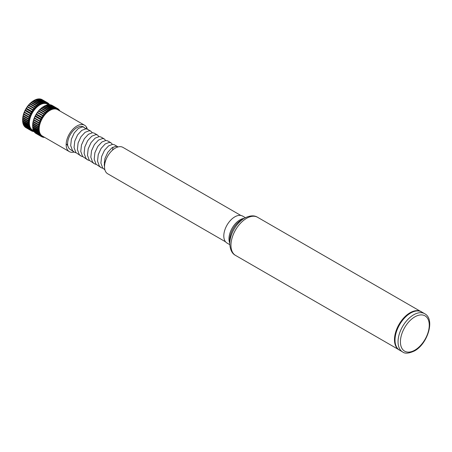 <?xml version="1.0" encoding="UTF-8"?>
<svg xmlns="http://www.w3.org/2000/svg" width="452" height="452" viewBox="0 0 452 452"><rect width="100%" height="100%" fill="white"/><g stroke="black" fill="none" stroke-linecap="round" stroke-linejoin="round"><path stroke-width="0.68" d="M398.766 349.645A22.018 12.712 -60 0 1 395.737 331.915A22.018 12.712 -60 0 1 410.049 312.761A22.018 12.712 -60 0 1 420.778 311.518M241.351 219.977L244.498 218.158C249.832 215.44 254.182 215.141 257.544 217.265A22.018 12.712 -60 0 0 246.532 218.356A22.018 12.712 -60 0 0 232.147 237.758A22.018 12.712 -60 0 0 235.526 255.403C232.029 253.6 230.113 249.685 229.774 243.662A20.826 12.023 -60 0 1 244.498 218.158L241.351 219.977A16.374 9.452 -60 0 0 229.774 240.023L229.774 243.662M229.797 244.656L227.028 243.063A15.577 8.995 -60 0 1 224.644 230.576A15.577 8.995 -60 0 1 234.82 216.853A15.577 8.995 -60 0 1 242.605 216.079L245.374 217.678M225.588 241.837L107.672 173.76A15.238 8.797 -60 0 1 105.339 161.55A15.238 8.797 -60 0 1 115.294 148.12A15.238 8.797 -60 0 1 122.916 147.369L240.826 215.44M74.117 152.053A15.238 8.797 -60 0 1 69.314 151.618A15.238 8.797 -60 0 1 66.161 144.64L66.173 144.759A15.238 8.797 -60 0 1 76.947 125.984A15.238 8.797 -60 0 1 84.564 125.227A15.238 8.797 -60 0 1 86.569 127.272L86.603 127.34A15.238 8.797 -60 0 1 87.338 129.165M69.314 151.618L42.33 136.035A15.238 8.797 -60 0 1 39.991 123.825A15.238 8.797 -60 0 1 49.946 110.395A15.238 8.797 -60 0 1 57.568 109.638L84.564 125.227M33.482 130.549L32.459 129.961A14.916 8.611 -60 0 1 30.177 118.012A14.916 8.611 -60 0 1 39.917 104.87A14.916 8.611 -60 0 1 47.375 104.129L48.432 104.74M76.117 152.838L74.269 152.143L72.506 150.606L70.693 145.606L71.388 139.165L74.247 132.916L78.36 128.447L82.479 126.871L84.134 127.311L85.501 128.826M66.173 144.759L66.947 144.194L67.851 146.16A13.221 7.633 -60 0 1 76.947 127.628A13.221 7.633 -60 0 1 83.558 126.978L84.134 127.311M67.851 146.16L69.162 148.674L74.269 152.143M104.519 166.652L104.248 164.98L104.943 158.539L107.802 152.29L111.915 147.821L116.034 146.245L118.068 146.94M117.689 146.68L114.345 144.753L112.689 144.318L108.576 145.889L104.463 150.358L101.598 156.607L100.903 163.048L102.717 168.048L104.892 169.822M102.96 168.336L101.112 167.641L99.35 166.104L97.536 161.104L98.231 154.663L101.09 148.414L105.209 143.945L109.322 142.369L110.977 142.809L112.345 144.324M110.977 142.809L107.632 140.877L105.977 140.442L101.864 142.018L97.751 146.482L94.886 152.731L94.197 159.177L96.005 164.172L101.112 167.641M96.248 164.46L94.4 163.765L92.637 162.228L90.824 157.228L91.519 150.787L94.383 144.538L98.496 140.069L102.61 138.498L104.265 138.933L105.638 140.448M104.265 138.933L100.926 137.001L99.265 136.566L95.152 138.142L91.038 142.612L88.174 148.861L87.485 155.302L89.293 160.296L94.4 163.765M89.536 160.584L87.694 159.895L85.925 158.353L84.117 153.358L84.806 146.911L87.671 140.662L91.784 136.199L95.897 134.623L97.553 135.058L98.926 136.577M97.553 135.058L94.214 133.131L92.558 132.69L88.439 134.267L84.326 138.736L81.467 144.985L80.772 151.426L82.586 156.426L87.694 159.895M82.823 156.714L80.981 156.019L79.213 154.477L77.405 149.482L78.094 143.041L80.959 136.792L85.072 132.323L89.185 130.747L90.846 131.182L92.214 132.702M90.846 131.182L87.502 129.255L85.846 128.82L81.733 130.391L77.614 134.86L74.755 141.109L74.06 147.55L75.874 152.55L80.981 156.019M112.938 147.166L112.582 150.087M105.406 161.33L104.248 162.206M24.464 126.261L30.013 129.645L30.583 129.278L29.742 129.306L24.25 126.136A16.176 9.339 -60 0 1 23.798 125.453L29.295 128.622L29.911 128.255L29.075 128.221L23.583 125.046A16.176 9.339 -60 0 1 23.238 124.243L28.736 127.419L29.403 127.063L23.086 123.78A16.176 9.339 -60 0 1 22.854 122.871L28.346 126.046L29.058 125.707L22.758 122.351A16.176 9.339 -60 0 1 22.64 121.356L28.137 124.526L28.883 124.215L22.611 120.786A16.176 9.339 -60 0 1 22.6 120.255A16.176 9.339 -60 0 1 22.611 119.712L28.103 122.887L28.883 122.616L22.623 119L22.611 119.712M25.357 127.193L30.883 130.464L31.397 130.103L30.561 130.199L25.063 127.023A16.176 9.339 -60 0 1 24.521 126.47M31.369 130.792L26.024 127.707A16.176 9.339 -60 0 1 25.95 127.662A16.176 9.339 -60 0 1 25.391 127.289M31.555 130.871L32.346 130.724A15.634 9.029 -60 0 1 31.397 130.103A15.634 9.029 -60 0 1 30.583 129.278A15.634 9.029 -60 0 1 29.911 128.255A15.634 9.029 -60 0 1 29.403 127.063A15.634 9.029 -60 0 1 29.058 125.707A15.634 9.029 -60 0 1 28.883 124.215A15.634 9.029 -60 0 1 28.883 122.616A15.634 9.029 -60 0 1 29.058 120.921A15.634 9.029 -60 0 1 29.403 119.17A15.634 9.029 -60 0 1 29.911 117.384A15.634 9.029 -60 0 1 30.583 115.593A15.634 9.029 -60 0 1 31.397 113.825A15.634 9.029 -60 0 1 32.346 112.107A15.634 9.029 -60 0 1 33.42 110.469A15.634 9.029 -60 0 1 34.589 108.932A15.634 9.029 -60 0 1 35.849 107.525A15.634 9.029 -60 0 1 37.166 106.265A15.634 9.029 -60 0 1 38.533 105.18A15.634 9.029 -60 0 1 39.917 104.282L39.787 103.474L34.295 100.299A16.176 9.339 -60 0 1 35.222 99.83L41.301 103.581L41.217 102.785L35.725 99.615A16.176 9.339 -60 0 1 36.64 99.287L42.669 103.096L42.624 102.321L37.132 99.152A16.176 9.339 -60 0 1 38.013 98.971L43.511 102.146L43.985 102.824L43.98 102.084L38.488 98.915A16.176 9.339 -60 0 1 39.324 98.886L44.821 102.056L45.245 102.785L45.268 102.084L39.77 98.909A16.176 9.339 -60 0 1 40.556 99.033L46.053 102.208L46.415 102.966L46.46 102.316L40.968 99.141A16.176 9.339 -60 0 1 41.686 99.412L47.177 102.581L47.488 103.372L47.55 102.773L42.019 99.604M39.77 98.909L38.979 99.169M38.488 98.915L37.725 99.214M37.132 99.152L36.403 99.48M35.725 99.615L35.041 99.965M23.651 124.645L23.798 125.453M23.142 123.447L23.238 124.243M22.798 122.091L22.854 122.871M22.623 120.605L22.64 121.356M22.6 120.034A15.634 9.029 -60 0 1 22.6 119.814A15.634 9.029 -60 0 1 22.623 119A15.634 9.029 -60 0 1 22.798 117.311L22.758 117.978L28.25 121.153L29.058 120.921L22.798 117.311A15.634 9.029 -60 0 1 23.142 115.554L23.086 116.175L28.578 119.345L29.403 119.17L23.142 115.554A15.634 9.029 -60 0 1 23.651 113.768L23.583 114.333L29.075 117.503L29.911 117.384L23.651 113.768A15.634 9.029 -60 0 1 24.323 111.977L24.25 112.475L29.742 115.65L30.583 115.593L24.323 111.977A15.634 9.029 -60 0 1 25.137 110.209L25.063 110.644L30.561 113.814L31.397 113.825L30.883 113.175L25.391 110.005L25.137 110.209A15.634 9.029 -60 0 1 26.086 108.491L26.024 108.853L31.521 112.023L32.346 112.107L31.889 111.412L26.397 108.237L26.086 108.491A15.634 9.029 -60 0 1 27.16 106.853L33.42 110.469L33.019 109.729L27.521 106.559L27.16 106.853A15.634 9.029 -60 0 1 28.329 105.316L34.589 108.932L34.245 108.164L28.753 104.994L28.329 105.316A15.634 9.029 -60 0 1 29.583 103.909L35.849 107.525L35.561 106.734L30.064 103.559L29.583 103.909A15.634 9.029 -60 0 1 30.905 102.655L37.166 106.265L36.934 105.463L31.442 102.288L30.905 102.655A15.634 9.029 -60 0 1 32.273 101.564L38.533 105.18L38.352 104.367L32.86 101.197L32.273 101.564A15.634 9.029 -60 0 1 33.657 100.666L39.917 104.282A15.634 9.029 -60 0 1 41.301 103.581A15.634 9.029 -60 0 1 42.669 103.096A15.634 9.029 -60 0 1 43.985 102.824A15.634 9.029 -60 0 1 45.245 102.785A15.634 9.029 -60 0 1 46.415 102.966A15.634 9.029 -60 0 1 47.488 103.372A15.634 9.029 -60 0 1 48.437 103.988L48.211 103.282M22.64 119.113A16.176 9.339 -60 0 1 22.758 117.978M22.854 117.35A16.176 9.339 -60 0 1 23.086 116.175M23.238 115.526A16.176 9.339 -60 0 1 23.583 114.333M23.798 113.678A16.176 9.339 -60 0 1 24.25 112.475M24.521 111.825A16.176 9.339 -60 0 1 25.063 110.644M25.391 110.005A16.176 9.339 -60 0 1 26.024 108.853M26.397 108.237A16.176 9.339 -60 0 1 27.114 107.141M27.521 106.559A16.176 9.339 -60 0 1 28.306 105.531M28.753 104.994A16.176 9.339 -60 0 1 29.595 104.05M30.064 103.559A16.176 9.339 -60 0 1 30.951 102.717M31.442 102.288A16.176 9.339 -60 0 1 32.352 101.559M34.295 100.299L33.787 100.593A16.176 9.339 -60 0 0 32.86 101.197M30.561 130.199A16.176 9.339 -60 0 1 30.013 129.645M32.764 131.295L33.42 131.125A15.634 9.029 -60 0 1 32.346 130.724L31.521 130.877A16.176 9.339 -60 0 1 31.442 130.837A16.176 9.339 -60 0 1 30.883 130.464M33.827 131.216A15.634 9.029 -60 0 1 33.42 131.125L32.606 131.334A16.176 9.339 -60 0 1 31.889 131.063M33.99 131.504L33.804 131.566A16.176 9.339 -60 0 1 33.019 131.442M48.505 103.451A16.176 9.339 -60 0 1 49.053 104.005L49.104 104.214M49.324 104.344A16.176 9.339 -60 0 1 49.618 104.762M47.55 102.773A16.176 9.339 -60 0 1 47.624 102.813A16.176 9.339 -60 0 1 48.183 103.186L48.437 103.988A15.634 9.029 -60 0 1 49.138 104.678M46.46 102.316A16.176 9.339 -60 0 1 47.177 102.581M45.268 102.084A16.176 9.339 -60 0 1 46.053 102.208M43.98 102.084A16.176 9.339 -60 0 1 44.821 102.056M42.624 102.321A16.176 9.339 -60 0 1 43.511 102.146M41.217 102.785A16.176 9.339 -60 0 1 42.132 102.463M29.742 129.306A16.176 9.339 -60 0 1 29.295 128.622M29.075 128.221A16.176 9.339 -60 0 1 28.736 127.419M28.578 126.95A16.176 9.339 -60 0 1 28.346 126.046M28.25 125.526A16.176 9.339 -60 0 1 28.137 124.526M28.103 123.961A16.176 9.339 -60 0 1 28.103 122.887M28.137 122.283A16.176 9.339 -60 0 1 28.25 121.153M28.346 120.52A16.176 9.339 -60 0 1 28.578 119.345M28.736 118.701A16.176 9.339 -60 0 1 29.075 117.503M29.295 116.848A16.176 9.339 -60 0 1 29.742 115.65M30.013 115A16.176 9.339 -60 0 1 30.561 113.814M30.883 113.175A16.176 9.339 -60 0 1 31.521 112.023M31.889 111.412A16.176 9.339 -60 0 1 32.606 110.311M33.019 109.729A16.176 9.339 -60 0 1 33.804 108.7M34.245 108.164A16.176 9.339 -60 0 1 35.087 107.22M35.561 106.734A16.176 9.339 -60 0 1 36.442 105.892M36.934 105.463A16.176 9.339 -60 0 1 37.849 104.734M39.787 103.474A16.176 9.339 -60 0 1 40.714 103.005M34.499 132.052L40.047 135.436L40.612 135.069L39.77 135.097L34.279 131.927A16.176 9.339 -60 0 1 33.832 131.244L39.324 134.413L39.945 134.046L39.109 134.012L33.612 130.837A16.176 9.339 -60 0 1 33.273 130.035L38.765 133.21L39.431 132.854L33.115 129.571A16.176 9.339 -60 0 1 32.883 128.662L38.38 131.837L39.087 131.498L32.787 128.142A16.176 9.339 -60 0 1 32.674 127.148L38.166 130.317L38.917 130.006L32.64 126.577A16.176 9.339 -60 0 1 32.629 126.046A16.176 9.339 -60 0 1 32.64 125.503L38.137 128.679L38.917 128.408L32.651 124.792L32.64 125.503M35.392 132.984L40.917 136.255L41.431 135.894L40.59 135.99L35.098 132.815A16.176 9.339 -60 0 1 34.55 132.261M41.403 136.583L36.058 133.498A16.176 9.339 -60 0 1 35.979 133.453A16.176 9.339 -60 0 1 35.42 133.08M41.584 136.662L42.381 136.515A15.634 9.029 -60 0 1 41.431 135.894A15.634 9.029 -60 0 1 40.612 135.069A15.634 9.029 -60 0 1 39.945 134.046A15.634 9.029 -60 0 1 39.431 132.854A15.634 9.029 -60 0 1 39.087 131.498A15.634 9.029 -60 0 1 38.917 130.006A15.634 9.029 -60 0 1 38.917 128.408A15.634 9.029 -60 0 1 39.087 126.713A15.634 9.029 -60 0 1 39.431 124.961A15.634 9.029 -60 0 1 39.945 123.176A15.634 9.029 -60 0 1 40.612 121.385A15.634 9.029 -60 0 1 41.431 119.616A15.634 9.029 -60 0 1 42.381 117.899A15.634 9.029 -60 0 1 43.448 116.26A15.634 9.029 -60 0 1 44.624 114.723A15.634 9.029 -60 0 1 45.878 113.316A15.634 9.029 -60 0 1 47.2 112.062A15.634 9.029 -60 0 1 48.562 110.972A15.634 9.029 -60 0 1 49.946 110.073L49.816 109.265L44.324 106.09A16.176 9.339 -60 0 1 45.251 105.621L51.336 109.373L51.251 108.576L45.754 105.406A16.176 9.339 -60 0 1 46.669 105.079L52.698 108.887L52.652 108.113L47.161 104.943A16.176 9.339 -60 0 1 48.042 104.762L53.539 107.938L54.02 108.616L54.008 107.881L48.517 104.706A16.176 9.339 -60 0 1 49.358 104.678L54.85 107.847L55.274 108.576L55.297 107.875L49.805 104.706A16.176 9.339 -60 0 1 50.59 104.824L56.082 108L56.449 108.757L56.494 108.107L50.997 104.932A16.176 9.339 -60 0 1 51.714 105.203L57.206 108.378L57.517 109.164L57.579 108.565L52.048 105.395M49.805 104.706L49.014 104.96M48.517 104.706L47.759 105.005M47.161 104.943L46.437 105.271M45.754 105.406L45.07 105.757M33.685 130.436L33.832 131.244M33.171 129.238L33.273 130.035M32.826 127.882L32.883 128.662M32.651 126.396L32.674 127.148M32.634 125.825A15.634 9.029 -60 0 1 32.629 125.605A15.634 9.029 -60 0 1 32.651 124.792A15.634 9.029 -60 0 1 32.826 123.102L32.787 123.769L38.284 126.944L39.087 126.713L32.826 123.102A15.634 9.029 -60 0 1 33.171 121.351L33.115 121.967L38.612 125.136L39.431 124.961L33.171 121.351A15.634 9.029 -60 0 1 33.685 119.56L33.612 120.125L39.109 123.294L39.945 123.176L33.685 119.56A15.634 9.029 -60 0 1 34.352 117.769L34.279 118.266L39.77 121.441L40.612 121.385L34.352 117.769A15.634 9.029 -60 0 1 35.166 116L35.098 116.435L40.59 119.605L41.431 119.616L40.917 118.966L35.42 115.797L35.166 116A15.634 9.029 -60 0 1 36.12 114.288L36.058 114.644L41.55 117.814L42.381 117.899L41.923 117.204L36.426 114.028L36.12 114.288A15.634 9.029 -60 0 1 37.188 112.644L43.448 116.26L43.047 115.52L37.556 112.35L37.188 112.644A15.634 9.029 -60 0 1 38.364 111.113L44.624 114.723L44.279 113.955L38.782 110.785L38.364 111.113A15.634 9.029 -60 0 1 39.618 109.7L45.878 113.316L45.59 112.525L40.098 109.35L39.618 109.7A15.634 9.029 -60 0 1 40.94 108.446L47.2 112.062L46.968 111.254L41.471 108.079L40.94 108.446A15.634 9.029 -60 0 1 42.302 107.356L48.562 110.972L48.381 110.158L42.889 106.988L42.302 107.356A15.634 9.029 -60 0 1 43.686 106.457L49.946 110.073A15.634 9.029 -60 0 1 51.336 109.373A15.634 9.029 -60 0 1 52.698 108.887A15.634 9.029 -60 0 1 54.02 108.616A15.634 9.029 -60 0 1 55.274 108.576A15.634 9.029 -60 0 1 56.449 108.757A15.634 9.029 -60 0 1 57.517 109.164A15.634 9.029 -60 0 1 58.466 109.779L58.246 109.073M32.674 124.905A16.176 9.339 -60 0 1 32.787 123.769M32.883 123.142A16.176 9.339 -60 0 1 33.115 121.967M33.273 121.317A16.176 9.339 -60 0 1 33.612 120.125M33.832 119.469A16.176 9.339 -60 0 1 34.279 118.266M34.55 117.616A16.176 9.339 -60 0 1 35.098 116.435M35.42 115.797A16.176 9.339 -60 0 1 36.058 114.644M36.426 114.028A16.176 9.339 -60 0 1 37.143 112.932M37.556 112.35A16.176 9.339 -60 0 1 38.341 111.322M38.782 110.785A16.176 9.339 -60 0 1 39.623 109.842M40.098 109.35A16.176 9.339 -60 0 1 40.979 108.508M41.471 108.079A16.176 9.339 -60 0 1 42.386 107.35M44.324 106.09L43.816 106.384A16.176 9.339 -60 0 0 42.889 106.988M40.59 135.99A16.176 9.339 -60 0 1 40.047 135.436M42.793 137.086L43.448 136.916A15.634 9.029 -60 0 1 42.381 136.515L41.55 136.668A16.176 9.339 -60 0 1 41.477 136.628A16.176 9.339 -60 0 1 40.917 136.255M44.076 137.046A15.634 9.029 -60 0 1 43.448 136.916L42.635 137.125A16.176 9.339 -60 0 1 41.923 136.854M44.087 137.272L43.833 137.357A16.176 9.339 -60 0 1 43.047 137.233M44.658 137.38A16.176 9.339 -60 0 1 44.279 137.38M58.54 109.243A16.176 9.339 -60 0 1 59.088 109.796L59.139 110.005M59.359 110.135A16.176 9.339 -60 0 1 59.805 110.813L59.828 110.943M57.579 108.565A16.176 9.339 -60 0 1 57.653 108.604A16.176 9.339 -60 0 1 58.218 108.977L58.466 109.779A15.634 9.029 -60 0 1 59.285 110.61A15.634 9.029 -60 0 1 59.314 110.65M56.494 108.107A16.176 9.339 -60 0 1 57.206 108.378M55.297 107.875A16.176 9.339 -60 0 1 56.082 108M54.008 107.881A16.176 9.339 -60 0 1 54.85 107.847M52.652 108.113A16.176 9.339 -60 0 1 53.539 107.938M51.251 108.576A16.176 9.339 -60 0 1 52.161 108.254M39.77 135.097A16.176 9.339 -60 0 1 39.324 134.413M39.109 134.012A16.176 9.339 -60 0 1 38.765 133.21M38.612 132.741A16.176 9.339 -60 0 1 38.38 131.837M38.284 131.317A16.176 9.339 -60 0 1 38.166 130.317M38.137 129.752A16.176 9.339 -60 0 1 38.137 128.679M38.166 128.074A16.176 9.339 -60 0 1 38.284 126.944M38.38 126.311A16.176 9.339 -60 0 1 38.612 125.136M38.765 124.492A16.176 9.339 -60 0 1 39.109 123.294M39.324 122.639A16.176 9.339 -60 0 1 39.77 121.441M40.047 120.791A16.176 9.339 -60 0 1 40.59 119.605M40.917 118.966A16.176 9.339 -60 0 1 41.55 117.814M41.923 117.204A16.176 9.339 -60 0 1 42.635 116.102M43.047 115.52A16.176 9.339 -60 0 1 43.833 114.492M44.279 113.955A16.176 9.339 -60 0 1 45.121 113.011M45.59 112.525A16.176 9.339 -60 0 1 46.477 111.684M46.968 111.254A16.176 9.339 -60 0 1 47.878 110.525M49.816 109.265A16.176 9.339 -60 0 1 50.748 108.796M86.569 127.272L85.874 128.82L86.603 127.34M38.352 104.367A16.176 9.339 -60 0 1 39.279 103.762M48.381 110.158A16.176 9.339 -60 0 1 49.313 109.559M47.2 112.062L40.94 108.446M45.878 113.316L39.618 109.7M44.624 114.723L38.364 111.113M43.448 116.26L37.188 112.644M42.381 117.899L36.12 114.288M41.431 119.616L35.166 116M40.612 121.385L34.352 117.769M39.945 123.176L33.685 119.56M39.431 124.961L33.171 121.351M37.166 106.265L30.905 102.655M35.849 107.525L29.583 103.909M34.589 108.932L28.329 105.316M33.42 110.469L27.16 106.853M32.346 112.107L26.086 108.491M31.397 113.825L25.137 110.209M30.583 115.593L24.323 111.977M29.911 117.384L23.651 113.768M29.403 119.17L23.142 115.554M229.774 243.204A15.577 8.995 -60 0 1 239.995 219.841A15.577 8.995 -60 0 1 244.103 218.384M414.84 350.153A20.391 11.775 -60 0 1 400.421 341.831A20.391 11.775 -60 0 1 414.84 316.858A20.391 11.775 -60 0 1 429.259 325.18A20.391 11.775 -60 0 1 414.84 350.153M424.688 313.705C435.4 319.197 427.643 343.955 414.49 350.927C408.862 353.504 404.902 353.843 402.613 351.933A22.075 12.746 -60 0 1 399.229 334.248A22.075 12.746 -60 0 1 413.653 314.795A22.075 12.746 -60 0 1 424.688 313.705L421.659 311.953A22.075 12.746 -60 0 0 410.619 313.05A22.075 12.746 -60 0 0 396.201 332.497A22.075 12.746 -60 0 0 399.585 350.187C389.268 345.192 396.941 319.937 410.213 313.01C415.687 310.484 419.501 310.134 421.659 311.953M398.811 349.678L235.526 255.403M402.613 351.933L399.585 350.187M22.6 119.814L22.6 120.255M31.442 130.837L25.95 127.662M47.624 102.813L42.126 99.643M32.629 125.605L32.629 126.046M41.477 136.628L35.979 133.453M57.653 108.604L52.161 105.435M420.829 311.541L257.544 217.265"/></g></svg>
